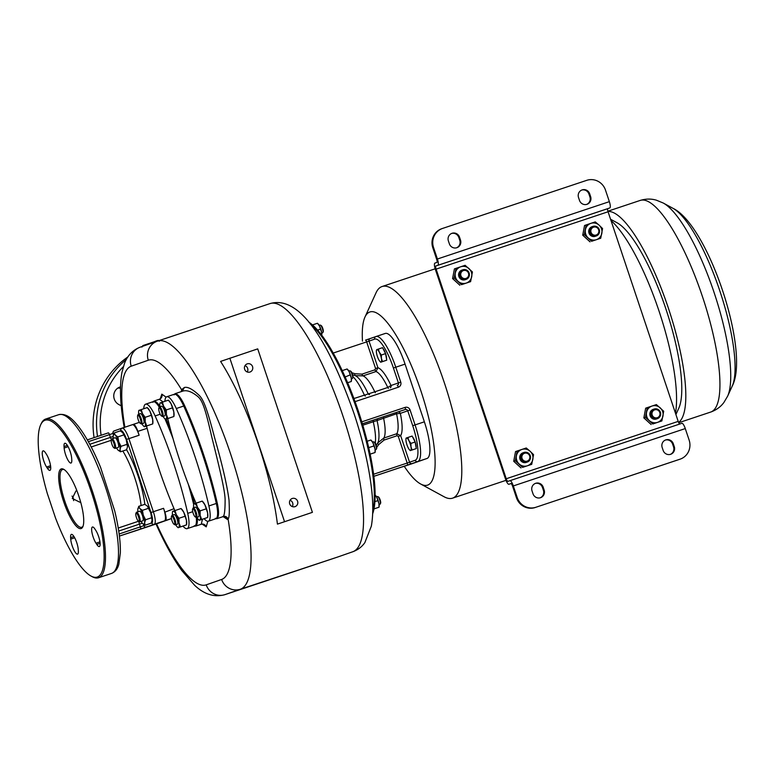 <?xml version="1.0" encoding="UTF-8"?>
<svg xmlns="http://www.w3.org/2000/svg" width="775" height="775" viewBox="0 0 775 775"><rect width="100%" height="100%" fill="white"/><g stroke="black" fill="none" stroke-linecap="round" stroke-linejoin="round"><path stroke-width="1.16" d="M665.376 440.055A6.084 5.88 -109.3 0 1 672.584 444.046L673.32 443.794A6.084 5.88 -109.3 0 0 665.744 439.909A6.084 5.88 -109.3 0 0 662.17 447.514L663.138 450.401A6.084 5.88 -109.3 0 0 670.714 454.276A6.084 5.88 -109.3 0 0 674.289 446.681L673.32 443.794M535.215 507.509A15.209 14.696 -109.3 0 1 516.45 497.734L512.585 486.196A3.042 0.785 71.6 0 0 510.89 483.571A3.042 0.785 71.6 0 1 510.89 483.571L508.913 484.259A6.084 1.56 -108.4 0 1 508.904 484.259A6.084 1.56 -108.4 0 1 505.503 479.008L435.366 269.39A6.084 1.56 -108.4 0 1 434.92 263.103L436.887 262.415A3.042 0.785 71.6 0 0 436.654 259.276L432.799 247.738A15.209 14.696 -109.3 0 1 441.721 228.722L442.467 228.47A15.209 14.696 70.7 0 0 433.535 247.477L437.4 259.015A6.084 1.56 71.6 0 1 437.846 265.302L435.879 265.99A3.042 0.785 -108.4 0 0 436.112 269.128L506.24 478.747A3.042 0.785 -108.4 0 0 507.945 481.372L509.921 480.684A6.084 1.56 71.6 0 1 513.321 485.935L517.187 497.472A15.209 14.696 70.7 0 0 535.951 507.247L679.288 459.449A15.209 14.696 -109.3 0 0 679.472 459.381L680.217 459.129A15.209 14.696 70.7 0 0 689.14 440.123L685.284 428.575L513.321 485.935M535.244 483.455A6.084 5.88 -109.3 0 1 542.452 487.456L543.42 490.343A6.084 5.88 -109.3 0 1 540.214 497.802M672.584 444.046L673.553 446.933A6.084 5.88 -109.3 0 1 670.346 454.392M509.931 480.684L681.874 423.324A6.084 1.56 71.6 0 1 681.884 423.324A6.084 1.56 71.6 0 1 685.284 428.575M535.951 507.247L680.024 459.188A15.209 14.696 70.7 0 0 680.217 459.129M544.157 490.081A6.084 5.88 -109.3 0 1 540.592 497.686A6.084 5.88 -109.3 0 1 533.006 493.801L532.038 490.914A6.084 5.88 -109.3 0 1 535.612 483.319A6.084 5.88 -109.3 0 1 543.197 487.194L544.157 490.081L543.42 490.343M442.467 228.47A15.209 14.696 70.7 0 1 442.651 228.402L586.723 180.343A15.209 14.696 70.7 0 1 605.498 190.117L609.353 201.655A6.084 1.56 71.6 0 1 609.809 207.942L607.842 208.63A3.042 0.785 -108.4 0 0 608.065 211.769L678.202 421.387A3.042 0.785 -108.4 0 0 679.791 424.022M675.442 413.133A111.532 28.675 -108.4 0 0 659.099 311.279A111.532 28.675 -108.4 0 0 610.991 220.517M404.24 466.298A91.256 23.463 -108.4 0 0 420.631 483.978L444.085 496.756A111.532 28.675 -108.4 0 0 452.6 498.151A111.532 28.675 -108.4 0 0 452.697 498.122A111.532 28.675 -108.4 0 0 444.443 383.082A111.532 28.675 -108.4 0 0 382.017 286.547A111.532 28.675 -108.4 0 0 381.92 286.585A111.532 28.675 -108.4 0 0 376.049 292.776L364.957 317.082A91.256 23.463 -108.4 0 0 362.468 341.155M420.631 483.978A91.256 23.463 -108.4 0 0 427.674 485.092A91.256 23.463 -108.4 0 0 420.873 390.813A91.256 23.463 -108.4 0 0 369.762 312.015A91.256 23.463 -108.4 0 0 364.957 317.082M375.952 336.553L385.185 333.473A35.485 9.126 71.6 0 1 385.223 333.463A35.485 9.126 71.6 0 1 405.063 364.114L424.371 421.813A35.485 9.126 71.6 0 1 427.015 458.471L412.242 463.634A35.485 9.126 71.6 0 1 412.213 463.644A35.485 9.126 71.6 0 1 412.184 463.653L402.923 466.744A35.485 9.126 -108.4 0 0 402.952 466.734L412.242 463.634M675.907 414.538L678.822 408.154A101.389 26.069 -108.4 0 0 665.928 309.031A101.389 26.069 71.6 0 0 616.968 222.716L610.555 219.228M678.6 422.414A111.532 28.675 -108.4 0 0 668.36 308.082A111.532 28.675 -108.4 0 0 607.968 211.459M412.658 437.11A6.181 1.589 71.6 0 1 415.168 441.992A6.181 1.589 71.6 0 1 416.107 447.427M377.435 443.465L378.723 444.559L376.718 447.34M308.731 322.071A106.194 27.309 71.6 0 1 358.505 411.564A106.194 27.309 71.6 0 1 372.668 513.757M121.239 405.79A9.629 9.31 -109.3 0 1 120.793 405.577L119.03 404.657A9.629 9.31 -109.3 0 1 120.503 386.841M127.846 356.965A83.652 80.832 70.7 0 0 94.075 437.623M117.819 388.081A9.629 9.31 -109.3 0 1 120.474 388.275M144.663 527.785A8.108 2.083 -108.4 0 0 144.789 527.765A8.108 2.083 -108.4 0 0 144.789 527.756L145.778 527.417A12.168 3.129 -108.4 0 1 145.768 527.417A12.168 3.129 -108.4 0 0 145.768 527.417L135.538 530.827A12.168 3.129 -108.4 0 0 135.538 530.827A12.168 3.129 -108.4 0 0 135.557 530.827L145.778 527.417M132.322 424.719A12.168 3.129 -108.4 0 1 139.132 435.23L137.843 431.384A8.108 2.083 -108.4 0 0 133.3 424.38L132.322 424.729A12.168 3.129 -108.4 0 1 132.322 424.719L122.101 428.129L132.312 424.729M164.862 512.159L163.573 508.313A12.168 3.129 -108.4 0 1 164.484 520.877L165.472 520.538A8.108 2.083 -108.4 0 0 164.862 512.159L174.036 508.7M157.18 523.629L171.459 518.591M111.067 437.216L108.926 437.923M91.033 576.058A82.634 21.245 -108.4 0 1 55.471 517.865L47.285 493.384A82.634 21.245 -108.4 0 1 40.62 424.933L41.182 423.712A83.652 21.506 71.6 0 1 45.648 419.043A83.652 21.506 71.6 0 1 92.525 491.592A83.652 21.506 71.6 0 1 98.59 577.743A83.652 21.506 71.6 0 1 92.206 576.697L91.033 576.058A82.634 21.245 -108.4 0 0 91.343 491.98A82.634 21.245 -108.4 0 0 40.62 424.933M63.56 501.367A31.436 8.079 -108.4 0 0 82.818 526.768A31.436 8.079 -108.4 0 0 78.817 496.039A31.436 8.079 -108.4 0 0 63.647 469.282A31.436 8.079 -108.4 0 0 63.56 501.367M46.393 454.208L45.589 452.968A9.629 2.48 -108.4 0 0 43.042 450.876A9.629 2.48 -108.4 0 0 42.761 457.25A9.629 2.48 -108.4 0 0 46.597 467.044L47.401 468.284A9.629 2.48 -108.4 0 0 49.949 470.386A9.629 2.48 -108.4 0 0 50.23 464.002A9.629 2.48 -108.4 0 0 46.393 454.208M70.612 537.637L70.719 539.119A9.629 2.48 -108.4 0 0 73.538 549.233A9.629 2.48 -108.4 0 0 77.578 554.135A9.629 2.48 -108.4 0 0 78.343 550.88L78.236 549.398A9.629 2.48 -108.4 0 0 75.417 539.284A9.629 2.48 -108.4 0 0 71.378 534.382A9.629 2.48 -108.4 0 0 70.612 537.637L73.945 536.523M95.993 543.197L96.797 544.438A9.629 2.48 -108.4 0 0 99.336 546.54A9.629 2.48 -108.4 0 0 99.626 540.156A9.629 2.48 -108.4 0 0 95.78 530.362L94.976 529.122A9.629 2.48 -108.4 0 0 92.438 527.019A9.629 2.48 -108.4 0 0 92.148 533.403A9.629 2.48 -108.4 0 0 95.993 543.197L99.946 541.88M71.775 459.769L71.668 458.296A9.629 2.48 -108.4 0 0 68.849 448.173A9.629 2.48 -108.4 0 0 64.8 443.271A9.629 2.48 -108.4 0 0 64.034 446.526L64.141 448.008A9.629 2.48 -108.4 0 0 66.96 458.132A9.629 2.48 -108.4 0 0 71.009 463.033A9.629 2.48 -108.4 0 0 71.775 459.769M64.247 469.65A30.419 7.818 -108.4 0 0 62.494 469.543A30.419 7.818 -108.4 0 0 64.732 500.97A30.419 7.818 -108.4 0 0 81.743 527.252A30.419 7.818 -108.4 0 0 83.08 526.109M80.61 501.88L79.854 502.21L72.288 498.451L75.931 490.963L76.899 490.711M73.596 500.631A5.958 5.754 70.7 0 0 72.007 496.087M138.958 521.517A3.042 0.785 -108.4 0 0 139.422 524.142L118.72 531.049M111.484 439.628A3.042 0.785 71.6 0 1 110.399 437.41L109.469 434.62L88.34 441.663M141.118 521.391A8.622 2.218 -108.4 0 0 142.532 523.454L145.07 525.217L151.096 523.202L152.036 520.471A8.622 2.218 -108.4 0 0 152.055 520.248A8.622 2.218 -108.4 0 0 150.737 512.808A8.622 2.218 -108.4 0 0 147.328 506.094A8.622 2.218 -108.4 0 0 147.192 505.959A8.622 2.218 -108.4 0 0 147.192 505.949L144.78 504.331L138.754 506.337L137.795 509.301A8.622 2.218 -108.4 0 0 137.902 511.771M116.541 447.96A8.622 2.218 -108.4 0 0 117.965 450.023L120.503 451.786L126.528 449.781L127.468 447.039A8.622 2.218 -108.4 0 0 127.487 446.817A8.622 2.218 -108.4 0 0 126.17 439.377A8.622 2.218 -108.4 0 0 122.75 432.663A8.622 2.218 -108.4 0 0 122.624 432.528A8.622 2.218 -108.4 0 0 122.624 432.518M117.965 450.023A8.622 2.218 -108.4 0 0 118.091 450.159L118.1 450.168A8.622 2.218 -108.4 0 0 120.057 449.297L121.016 446.332L127.042 444.327L126.17 439.377L122.624 432.528M121.016 446.332L118.73 441.857L117.858 436.897L115.32 435.143L114.187 432.915L120.212 430.9L122.75 432.663M114.187 432.915L113.227 435.87A8.622 2.218 -108.4 0 0 113.334 438.34M120.503 451.786L120.057 449.297A8.622 2.218 -108.4 0 0 118.73 441.857A8.622 2.218 -108.4 0 0 115.32 435.143A8.622 2.218 -108.4 0 0 113.247 435.647L113.247 435.647A8.622 2.218 -108.4 0 0 113.227 435.87M117.858 436.897L123.884 434.891M127.487 446.817L127.042 444.327M112.017 438.786L115.039 437.778A5.067 1.308 71.6 0 1 115.039 437.778A5.067 1.308 71.6 0 1 117.878 442.167A5.067 1.308 71.6 0 1 118.246 447.388A5.067 1.308 71.6 0 1 118.246 447.398A5.067 1.308 71.6 0 1 118.236 447.398L115.223 448.405A5.067 1.308 -108.4 0 0 115.223 448.396A5.067 1.308 -108.4 0 0 114.855 443.174A5.067 1.308 -108.4 0 0 112.017 438.786A5.067 1.308 -108.4 0 0 112.007 438.786A5.067 1.308 -108.4 0 0 111.745 439.067L111.329 439.977A4.311 1.104 -108.4 0 0 111.871 444.172A4.311 1.104 -108.4 0 0 113.954 447.863A4.311 1.104 -108.4 0 0 114.293 447.911A4.311 1.104 -108.4 0 0 113.964 443.455A4.311 1.104 -108.4 0 0 111.552 439.735A4.311 1.104 -108.4 0 0 111.329 439.977M113.954 447.863L114.836 448.338A5.067 1.308 -108.4 0 0 115.223 448.405M142.29 523.183L139.422 524.142L140.352 526.932A2.025 0.523 71.6 0 1 140.507 529.025L154.264 524.288A12.168 3.129 -108.4 0 0 153.353 511.723L163.573 508.313M113.198 436.47L89.784 444.288M145.07 525.217L144.625 522.728L145.584 519.763L143.297 515.288L142.426 510.328L139.888 508.574A8.622 2.218 -108.4 0 0 137.824 509.078L137.824 509.078A8.622 2.218 -108.4 0 0 137.795 509.301M142.426 510.328L148.451 508.323L147.328 506.094M142.532 523.454A8.622 2.218 -108.4 0 0 142.658 523.59L142.668 523.6A8.622 2.218 -108.4 0 0 144.625 522.728A8.622 2.218 -108.4 0 0 143.297 515.288A8.622 2.218 -108.4 0 0 139.888 508.574L138.754 506.337M145.584 519.763L151.609 517.758L150.737 512.808L148.451 508.323M152.055 520.248L151.609 517.758M138.522 521.284A4.311 1.104 -108.4 0 0 138.861 521.342A4.311 1.104 -108.4 0 0 138.541 516.886A4.311 1.104 -108.4 0 0 136.119 513.166A4.311 1.104 -108.4 0 0 135.896 513.408A4.311 1.104 -108.4 0 0 136.439 517.603A4.311 1.104 -108.4 0 0 138.522 521.284L139.403 521.769A5.067 1.308 -108.4 0 0 139.791 521.827A5.067 1.308 -108.4 0 0 139.422 516.605A5.067 1.308 -108.4 0 0 136.584 512.217L139.607 511.209A5.067 1.308 71.6 0 1 139.607 511.209A5.067 1.308 71.6 0 1 142.445 515.598A5.067 1.308 71.6 0 1 142.813 520.819L142.813 520.819A5.067 1.308 71.6 0 1 142.813 520.829M136.584 512.217L136.584 512.217A5.067 1.308 -108.4 0 0 136.313 512.498L135.896 513.408M139.791 521.827A5.067 1.308 -108.4 0 0 139.8 521.827L142.813 520.819M174.162 509.059A8.108 2.083 71.6 0 1 174.646 510.657M146.31 426.085A8.108 2.083 71.6 0 1 147.105 428.188M223.307 516.712L227.404 519.453L228.073 518.93C229.303 518.146 229.613 511.887 229.022 500.146C227.172 485.702 222.396 464.99 214.685 438.02C207.816 411.835 203.893 399.474 198.865 395.066C192.549 389.137 187.724 386.609 184.382 387.481L181.553 389.67L181.408 391.569M166.131 397.158L161.83 394.155L160.251 398.796M202.139 524.103L206.227 526.855L207.826 521.304M124.872 427.209A115.591 29.721 -108.4 0 1 131.227 366.188L148.287 360.23A115.591 29.721 -108.4 0 1 181.553 389.67L181.854 391.423M184.382 387.481L182.28 391.278C186.407 389.728 191.551 391.452 197.722 396.451C202.44 400.307 205.327 408.754 211.623 436.354C217.93 461.735 224.963 489.393 225.118 499.759C225.108 510.812 224.382 516.373 222.919 516.441L222.396 516.847A4.059 3.923 70.7 0 1 227.404 519.453M277.431 524.113L312.412 512.343L257.717 348.876L220.584 361.412A130.801 33.635 71.6 0 1 277.431 524.113L312.412 512.343M229.836 358.176L284.522 521.643M297.59 501.251A4.311 4.166 70.7 0 0 292.223 498.499A4.311 4.166 70.7 0 0 289.695 503.886A4.311 4.166 70.7 0 0 295.062 506.637A4.311 4.166 70.7 0 0 297.59 501.251M252.553 366.633A4.311 4.166 70.7 0 0 247.177 363.882A4.311 4.166 70.7 0 0 244.648 369.268A4.311 4.166 70.7 0 0 250.025 372.019A4.311 4.166 70.7 0 0 252.553 366.633M292.291 506.598A4.311 4.166 -109.3 0 0 292.669 502.965A4.311 4.166 70.7 0 0 290.073 500.253M247.244 371.981A4.311 4.166 -109.3 0 0 247.632 368.358A4.311 4.166 70.7 0 0 245.036 365.635M215.363 518.31L216.816 518.708L217.736 517.487A22.31 5.735 -108.4 0 0 217.252 503.149A141.951 36.502 -108.4 0 0 207.216 465.814L203.292 453.627A141.951 36.502 -108.4 0 0 200.376 445.141A141.951 36.502 -108.4 0 0 184.653 405.732A22.31 5.735 -108.4 0 0 176.4 394.068L174.995 393.71L182.28 391.278M175.005 393.71L174.104 394.872M207.216 465.814A141.951 36.502 -108.4 0 0 203.292 453.627M204.135 518.678A22.31 5.735 -108.4 0 0 208.339 521.226L215.779 518.746A22.31 5.735 -108.4 0 0 216.322 503.469A22.31 5.735 -108.4 0 0 216.322 503.459A141.951 36.502 -108.4 0 0 202.362 453.937A141.951 36.502 -108.4 0 0 183.723 406.042A22.31 5.735 -108.4 0 0 174.181 394.291A22.31 5.735 -108.4 0 0 174.162 394.301A22.31 5.735 -108.4 0 0 174.162 394.301L166.741 396.771A22.31 5.735 -108.4 0 0 164.91 401.324M215.983 518.659L216.7 518.417A22.31 5.735 -108.4 0 0 217.736 517.487M216.806 518.717L222.396 516.847M176.4 394.068A22.31 5.735 -108.4 0 0 175.111 393.981L174.181 394.291A22.31 5.735 -108.4 0 1 183.723 406.042L176.293 408.522A22.31 5.735 -108.4 0 0 166.741 396.771M202.362 453.937A141.951 36.502 -108.4 0 0 183.723 406.042L184.653 405.732M208.339 521.226A22.31 5.735 -108.4 0 0 208.892 505.949A141.951 36.502 -108.4 0 0 176.293 408.522M167.729 418.587A141.951 36.502 -108.4 0 0 196.017 503.178M159.912 406.749A8.622 2.218 71.6 0 1 159.824 404.056L159.97 403.01L162.392 402.157L168.417 400.152L167.913 400.336L169.192 400.937A8.622 2.218 71.6 0 1 171.091 403.794A8.622 2.218 71.6 0 1 173.823 411.961A8.622 2.218 71.6 0 1 174.036 415.448L173.891 416.495L165.443 419.353L173.387 416.688M202.207 501.115L202.982 501.89A8.622 2.218 71.6 0 1 204.871 504.757A8.622 2.218 71.6 0 1 207.613 512.924A8.622 2.218 71.6 0 1 207.816 516.402L207.671 517.458L199.223 520.316L207.167 517.642M168.417 400.152L171.091 403.794L173.823 411.961L173.881 416.495M172.36 407.902L166.334 409.917L166.392 414.451L167.865 418.51M162.392 402.157L163.661 406.274A8.622 2.218 -108.4 0 1 166.392 414.451A8.622 2.218 71.6 0 1 165.947 419.168L164.668 418.568A8.622 2.218 71.6 0 1 163.118 416.369M159.979 403.01L160.473 402.816A8.622 2.218 71.6 0 1 163.661 406.274L166.334 409.917M159.824 404.056A8.622 2.218 71.6 0 1 160.473 402.816M165.947 419.168A8.622 2.218 71.6 0 1 164.668 418.568M159.514 406.885L161.607 406.187A5.067 1.308 71.6 0 1 164.445 410.566A5.067 1.308 71.6 0 1 164.813 415.797L162.721 416.495A5.067 1.308 -108.4 0 0 162.353 411.263A5.067 1.308 -108.4 0 0 159.514 406.885A5.067 1.308 -108.4 0 0 159.243 407.166L158.827 408.076A4.311 1.104 -108.4 0 0 159.379 412.29A4.311 1.104 -108.4 0 0 161.462 415.952A4.311 1.104 -108.4 0 0 161.471 411.554A4.311 1.104 -108.4 0 0 158.827 408.076M161.462 415.952L162.333 416.437A5.067 1.308 -108.4 0 0 162.721 416.495M193.692 507.712A8.622 2.218 71.6 0 1 193.605 505.019L193.75 503.963L202.197 501.115L201.694 501.299L202.197 501.115L204.871 504.757L207.613 512.924L207.671 517.458M206.14 508.865L200.115 510.87L200.173 515.404L201.645 519.473M196.172 503.12L197.441 507.238A8.622 2.218 -108.4 0 1 200.173 515.404A8.622 2.218 71.6 0 1 199.727 520.122L198.448 519.531A8.622 2.218 71.6 0 1 196.898 517.332M193.76 503.963L194.263 503.779A8.622 2.218 71.6 0 1 197.441 507.238L200.115 510.87M193.605 505.019A8.622 2.218 71.6 0 1 194.263 503.779M199.727 520.122A8.622 2.218 71.6 0 1 198.448 519.531M193.295 507.838L195.387 507.141A5.067 1.308 71.6 0 1 198.226 511.519A5.067 1.308 71.6 0 1 198.594 516.76L196.501 517.458A5.067 1.308 -108.4 0 0 196.133 512.217A5.067 1.308 -108.4 0 0 193.295 507.838A5.067 1.308 -108.4 0 0 193.023 508.129L192.607 509.039A4.311 1.104 -108.4 0 0 193.159 513.253A4.311 1.104 -108.4 0 0 195.242 516.915A4.311 1.104 -108.4 0 0 195.252 512.517A4.311 1.104 -108.4 0 0 192.607 509.039M195.242 516.915L196.123 517.4A5.067 1.308 -108.4 0 0 196.501 517.458M133.3 424.38L139.403 422.346L133.3 424.38M194.244 525.75L195.649 526.109L196.54 524.946A22.31 5.735 -108.4 0 0 197.296 518M159.853 406.294A22.31 5.735 -108.4 0 0 155.281 401.498L153.828 401.101L152.907 402.332M194.477 503.702A141.951 36.502 -108.4 0 0 191.716 492.91M170.568 429.708A141.951 36.502 -108.4 0 0 166.131 419.12M164.949 418.858A141.951 36.502 -108.4 0 1 173.028 438.611A141.951 36.502 -108.4 0 0 164.959 418.868M182.968 526.089A22.31 5.735 -108.4 0 0 187.172 528.637L194.612 526.157A22.31 5.735 -108.4 0 0 196.288 517.467M193.672 504.535A141.951 36.502 -108.4 0 0 188.325 484.327M194.816 526.07L195.532 525.837A22.31 5.735 -108.4 0 0 196.54 524.946M195.639 526.109L201.229 524.249L202.488 519.221M155.281 401.498A22.31 5.735 -108.4 0 0 153.944 401.392L153.014 401.702A22.31 5.735 -108.4 0 0 152.995 401.712A22.31 5.735 -108.4 0 0 152.995 401.712L145.584 404.192A22.31 5.735 -108.4 0 0 143.743 408.735M159.263 407.137A22.31 5.735 -108.4 0 0 153.014 401.702A22.31 5.735 -108.4 0 1 159.253 407.137M187.172 528.637A22.31 5.735 -108.4 0 0 187.724 513.36A141.951 36.502 -108.4 0 0 155.126 415.933A22.31 5.735 -108.4 0 0 145.584 404.192M146.562 425.998A141.951 36.502 -108.4 0 0 174.85 510.589M138.744 414.16A8.622 2.218 71.6 0 1 138.657 411.477L138.803 410.421L147.25 407.563L146.746 407.747L148.035 408.347A8.622 2.218 71.6 0 1 149.933 411.205A8.622 2.218 71.6 0 1 152.665 419.382A8.622 2.218 71.6 0 1 152.878 422.859L152.723 423.915L144.286 426.763L152.22 424.099M181.04 508.526L181.815 509.311A8.622 2.218 71.6 0 1 183.714 512.168A8.622 2.218 71.6 0 1 186.446 520.335A8.622 2.218 71.6 0 1 186.659 523.822L186.513 524.869M147.25 407.563L149.933 411.205L152.665 419.382L152.723 423.915M151.193 415.313L145.167 417.328L145.225 421.862L146.698 425.921M141.224 409.578L142.493 413.685A8.622 2.218 -108.4 0 1 145.225 421.862A8.622 2.218 71.6 0 1 144.78 426.579L143.501 425.988A8.622 2.218 71.6 0 1 141.951 423.78M138.812 410.421L139.316 410.237A8.622 2.218 71.6 0 1 142.493 413.685L145.167 417.328M138.657 411.477A8.622 2.218 71.6 0 1 139.316 410.237M144.78 426.579A8.622 2.218 71.6 0 1 143.501 425.988M138.357 414.296L140.449 413.598A5.067 1.308 71.6 0 1 143.278 417.977A5.067 1.308 71.6 0 1 143.656 423.218L141.563 423.915A5.067 1.308 -108.4 0 0 141.186 418.674A5.067 1.308 -108.4 0 0 138.357 414.296A5.067 1.308 -108.4 0 0 138.086 414.577L137.669 415.487A4.311 1.104 -108.4 0 0 138.212 419.701A4.311 1.104 -108.4 0 0 140.294 423.373A4.311 1.104 -108.4 0 0 140.304 418.965A4.311 1.104 -108.4 0 0 137.669 415.487M140.294 423.373L141.176 423.847A5.067 1.308 -108.4 0 0 141.563 423.915M172.525 515.123A8.622 2.218 71.6 0 1 172.438 512.43L172.583 511.384L181.03 508.526L180.527 508.71L181.03 508.526L183.714 512.168L186.446 520.335L186.504 524.869L178.066 527.727L186 525.062M184.973 516.276L178.947 518.291L179.006 522.825L180.478 526.884M175.005 510.531L176.274 514.648A8.622 2.218 -108.4 0 1 179.006 522.825A8.622 2.218 71.6 0 1 178.56 527.542L177.281 526.942A8.622 2.218 71.6 0 1 175.731 524.743M172.593 511.384L173.096 511.19A8.622 2.218 71.6 0 1 176.274 514.648L178.947 518.291M172.438 512.43A8.622 2.218 71.6 0 1 173.096 511.19M178.56 527.542A8.622 2.218 71.6 0 1 177.281 526.942M172.137 515.259L174.23 514.561A5.067 1.308 71.6 0 1 177.058 518.94A5.067 1.308 71.6 0 1 177.436 524.171L175.344 524.869A5.067 1.308 -108.4 0 0 174.966 519.637A5.067 1.308 -108.4 0 0 172.137 515.259A5.067 1.308 -108.4 0 0 171.866 515.54L171.449 516.45A4.311 1.104 -108.4 0 0 171.992 520.664A4.311 1.104 -108.4 0 0 174.075 524.326A4.311 1.104 -108.4 0 0 174.084 519.928A4.311 1.104 -108.4 0 0 171.449 516.45M174.075 524.326L174.956 524.811A5.067 1.308 -108.4 0 0 175.344 524.869M317.595 330.15L320.482 329.181L319.513 326.043L317.459 323.262L312.451 324.928M321.644 335.759L321.606 332.291L320.482 329.181M317.469 323.262L318.06 323.853A6.587 1.695 -108.4 0 1 319.513 326.043A6.587 1.695 71.6 0 1 321.606 332.291A6.587 1.695 -108.4 0 1 321.761 334.955L321.722 335.246M319.155 325.384L320.094 325.064A4.059 1.046 71.6 0 1 320.404 325.122A4.059 1.046 71.6 0 1 322.361 328.571A4.059 1.046 71.6 0 1 322.875 332.533A4.059 1.046 71.6 0 1 322.662 332.766L321.722 333.076M320.404 325.122L321.141 325.519A3.42 0.882 71.6 0 1 322.787 328.426A3.42 0.882 71.6 0 1 323.223 331.778L322.875 332.533M347.626 382.743L351.308 381.484L351.259 378.016L349.167 371.767L347.123 368.987L342.211 370.624M347.607 382.714L350.92 381.629M345.127 376.999L350.135 374.916M345.175 376.563L344.71 376.069M347.123 368.987L347.723 369.578A6.587 1.695 -108.4 0 1 349.167 371.767A6.587 1.695 71.6 0 1 351.259 378.016A6.587 1.695 -108.4 0 1 351.424 380.68L351.308 381.484M348.808 371.109L349.757 370.789A4.059 1.046 71.6 0 1 350.058 370.847A4.059 1.046 71.6 0 1 352.024 374.296A4.059 1.046 71.6 0 1 352.538 378.258A4.059 1.046 71.6 0 1 352.315 378.491L351.375 378.801M350.058 370.847L350.794 371.244A3.42 0.882 71.6 0 1 352.451 374.16A3.42 0.882 71.6 0 1 352.887 377.502L352.538 378.258M374.683 452.648L370.159 454.14L375.071 452.503L375.022 449.035L372.93 442.787L370.886 440.006L367.185 441.237M368.871 448.27L368.939 447.582L373.899 445.925M370.886 440.006L371.477 440.597A6.587 1.695 -108.4 0 1 372.93 442.787A6.587 1.695 71.6 0 1 375.022 449.035A6.587 1.695 -108.4 0 1 375.187 451.699L375.071 452.503M372.572 442.128L373.511 441.808A4.059 1.046 71.6 0 1 373.821 441.866A4.059 1.046 71.6 0 1 375.788 445.315A4.059 1.046 71.6 0 1 376.301 449.277A4.059 1.046 71.6 0 1 376.078 449.51L375.139 449.82M373.821 441.866L374.558 442.263A3.42 0.882 71.6 0 1 376.214 445.17A3.42 0.882 71.6 0 1 376.65 448.522L376.301 449.277M373.986 508.913L379.014 507.208L378.965 503.74L376.873 497.492L374.829 494.712M373.996 508.884L378.626 507.354M374.935 501.609L377.842 500.64M375.148 495.022L375.429 495.302A6.587 1.695 -108.4 0 1 376.873 497.492A6.587 1.695 71.6 0 1 378.965 503.74A6.587 1.695 -108.4 0 1 379.13 506.404L379.014 507.208M376.524 496.833L377.464 496.513A4.059 1.046 71.6 0 1 377.774 496.572A4.059 1.046 71.6 0 1 379.731 500.02A4.059 1.046 71.6 0 1 380.244 503.983A4.059 1.046 71.6 0 1 380.031 504.215L379.091 504.525M377.774 496.572L378.5 496.969A3.42 0.882 71.6 0 1 380.157 499.885A3.42 0.882 71.6 0 1 380.593 503.227L380.244 503.983M351.889 372.756L355.028 373.744L361.983 374.131L374.974 369.801L375.575 368.512L366.662 341.891L369.016 341.097A2.025 1.957 -109.3 0 1 370.237 338.549L375.846 336.592M383.082 348.721A6.181 1.589 71.6 0 1 385.592 353.603A6.181 1.589 71.6 0 1 386.531 359.038M369.578 394.669A2.025 1.724 -108.2 0 1 368.115 393.758A36.483 9.377 -108.4 0 0 355.279 375.642L363 375.875A33.461 8.603 71.6 0 1 374.78 391.811L353.904 398.534M352.983 376.728A39.099 10.056 -108.4 0 1 364.366 395.114A2.025 1.046 -108.4 0 0 365.383 396.064M352.615 374.703L354.708 375.42M354.65 375.371L355.028 373.744M355.047 401.644L398.321 387.209A4.059 3.923 70.7 0 0 400.752 382.123L391.007 385.495L387.771 387.471A33.461 8.603 -108.4 0 0 376.001 371.545L377.929 367.718L369.016 341.097L374.674 339.121A2.025 1.957 -109.3 0 1 375.894 336.573L365.529 340.138A2.025 0.523 71.6 0 1 366.662 341.891L333.192 353.051M362.409 423.867L405.238 409.5A2.025 1.957 -109.3 0 1 407.737 410.798L410.091 410.004L415.071 424.913L424.371 421.813M373.889 476.296L412.058 463.547A2.025 1.957 -109.3 0 1 409.558 462.249L400.646 435.627L396.8 433.729A33.461 8.603 -108.4 0 0 396.567 413.763L400.336 413.385L407.737 410.798L412.726 425.707L415.071 424.913A35.485 9.126 -108.4 0 1 417.715 461.571L427.015 458.471M412.058 463.547L417.715 461.571A2.025 1.957 70.7 0 1 415.216 460.272L407.204 463.043L398.292 436.422L397.042 435.744A2.025 0.523 -108.4 0 1 396.8 433.729L383.809 438.059L377.725 442.951A36.483 9.377 -108.4 0 0 377.067 420.525L396.567 413.763A2.025 0.523 71.6 0 1 396.635 412.484M377.725 442.951L376.224 445.218M362.807 425.194L377.067 420.525A2.025 1.724 71.8 0 1 378.181 418.626M375.294 443.116A39.099 10.056 -108.4 0 0 373.25 421.668A2.025 1.046 71.6 0 1 373.753 420.089M386.735 360.181L385.562 353.603L382.55 347.675L378.345 349.079L379.314 352.228L381.368 355.008L381.407 358.476L382.53 361.576L380.68 362.225L386.735 360.181L382.53 361.576M385.562 353.603L381.368 355.008M376.388 350.532L376.882 349.583A6.587 1.695 71.6 0 1 379.314 352.228A6.587 1.695 -108.4 0 1 381.407 358.476A6.587 1.695 71.6 0 1 381.067 362.08L380.089 361.625A6.587 1.695 71.6 0 1 378.636 359.445A6.587 1.695 -108.4 0 1 376.543 353.197A6.587 1.695 71.6 0 1 376.388 350.532A6.587 1.695 71.6 0 1 376.882 349.583L378.345 349.079M381.067 362.08A6.587 1.695 71.6 0 1 380.089 361.625M416.311 448.57L415.138 441.992L412.126 436.063L407.921 437.468L408.89 440.617L410.934 443.397L410.983 446.865L412.106 449.965L410.256 450.614L416.311 448.57L412.106 449.965M415.138 441.992L410.934 443.397M406.458 437.972L406.458 437.972A6.587 1.695 71.6 0 1 408.89 440.617A6.587 1.695 -108.4 0 1 410.983 446.865A6.587 1.695 71.6 0 1 410.643 450.469L409.665 450.013A6.587 1.695 71.6 0 1 408.212 447.834A6.587 1.695 -108.4 0 1 406.119 441.576A6.587 1.695 71.6 0 1 405.964 438.921A6.587 1.695 71.6 0 1 406.458 437.972L407.921 437.468M410.643 450.469A6.587 1.695 71.6 0 1 409.665 450.013M522.612 467.383L531.727 464.341L522.612 467.383L515.317 460.728L517.138 451.031L526.264 447.989L530.1 451.253L533.558 454.644L531.727 464.341M521.013 467.935L513.718 461.29L515.317 460.728M513.718 461.29L515.54 451.593L517.138 451.031M532.832 459.43A8.622 8.331 70.7 0 0 530.1 451.253A8.622 8.331 -109.3 0 0 516.412 455.816A8.622 8.331 70.7 0 0 519.143 463.993A8.622 8.331 -109.3 0 0 532.832 459.43M523.958 452.484L522.951 452.832A5.067 4.902 70.7 0 0 519.977 459.168A5.067 4.902 70.7 0 0 526.293 462.404L527.3 462.055A5.067 4.902 70.7 0 0 530.274 455.719A5.067 4.902 70.7 0 0 523.958 452.484A5.067 4.902 70.7 0 0 520.984 458.819A5.067 4.902 70.7 0 0 527.3 462.055M529.645 455.923A4.137 4.001 70.7 0 0 524.539 453.268A4.137 4.001 70.7 0 0 522.059 458.451A4.137 4.001 70.7 0 0 527.165 461.115A4.137 4.001 70.7 0 0 529.645 455.923M652.744 423.973L661.86 420.932L652.744 423.973L645.439 417.318L647.27 407.631L652.017 406.042L656.396 404.589L663.691 411.234L661.86 420.932M651.145 424.535L643.851 417.88L645.439 417.318M643.851 417.88L645.672 408.183L647.27 407.631M662.964 416.02A8.622 8.331 70.7 0 0 660.232 407.844A8.622 8.331 -109.3 0 0 646.544 412.407A8.622 8.331 70.7 0 0 649.276 420.583A8.622 8.331 -109.3 0 0 662.964 416.02M654.09 409.074L653.083 409.433A5.067 4.902 70.7 0 0 650.109 415.768A5.067 4.902 70.7 0 0 656.425 419.004L657.433 418.645A5.067 4.902 70.7 0 0 660.407 412.31A5.067 4.902 70.7 0 0 654.09 409.074A5.067 4.902 70.7 0 0 651.107 415.41A5.067 4.902 70.7 0 0 657.433 418.645M659.777 412.523A4.137 4.001 70.7 0 0 654.672 409.859A4.137 4.001 70.7 0 0 652.192 415.051A4.137 4.001 70.7 0 0 657.297 417.706A4.137 4.001 70.7 0 0 659.777 412.523M591.616 241.287L600.732 238.235L591.616 241.287L584.311 234.631L586.142 224.934L595.268 221.892L599.104 225.157L602.562 228.547L600.732 238.235M590.017 241.839L582.722 235.183L584.311 234.631M582.722 235.183L584.544 225.496L586.142 224.934M601.836 233.323A8.622 8.331 70.7 0 0 599.104 225.157A8.622 8.331 -109.3 0 0 585.416 229.72A8.622 8.331 70.7 0 0 588.148 237.896A8.622 8.331 -109.3 0 0 601.836 233.323M592.962 226.387L591.955 226.736A5.067 4.902 70.7 0 0 588.981 233.072A5.067 4.902 70.7 0 0 595.297 236.307L596.304 235.958A5.067 4.902 70.7 0 0 599.278 229.623A5.067 4.902 70.7 0 0 592.962 226.387A5.067 4.902 70.7 0 0 589.978 232.723A5.067 4.902 70.7 0 0 596.304 235.958M598.649 229.826A4.137 4.001 70.7 0 0 593.543 227.172A4.137 4.001 70.7 0 0 591.063 232.355A4.137 4.001 70.7 0 0 596.169 235.019A4.137 4.001 70.7 0 0 598.649 229.826M461.483 284.687L470.609 281.645L461.483 284.687L454.189 278.041L456.01 268.344L460.757 266.755L465.136 265.302L472.43 271.948L470.609 281.645M459.885 285.248L452.59 278.593L454.189 278.041M452.59 278.593L454.421 268.896L456.01 268.344M471.704 276.733A8.622 8.331 70.7 0 0 468.972 268.557A8.622 8.331 -109.3 0 0 455.283 273.129A8.622 8.331 70.7 0 0 458.025 281.296A8.622 8.331 -109.3 0 0 471.704 276.733M462.83 269.787L461.823 270.146A5.067 4.902 70.7 0 0 458.848 276.481A5.067 4.902 70.7 0 0 465.165 279.717L466.172 279.368A5.067 4.902 70.7 0 0 469.146 273.032A5.067 4.902 70.7 0 0 462.83 269.787A5.067 4.902 70.7 0 0 459.856 276.132A5.067 4.902 70.7 0 0 466.172 279.368M468.517 273.236A4.137 4.001 70.7 0 0 463.411 270.572A4.137 4.001 70.7 0 0 460.931 275.764A4.137 4.001 70.7 0 0 466.037 278.419A4.137 4.001 70.7 0 0 468.517 273.236M581.725 190.049A6.084 5.88 -109.3 0 1 588.932 194.05L589.678 193.789A6.084 5.88 -109.3 0 0 582.093 189.914A6.084 5.88 -109.3 0 0 578.518 197.509L579.487 200.396A6.084 5.88 -109.3 0 0 587.072 204.28A6.084 5.88 -109.3 0 0 590.637 196.676L589.678 193.789M586.694 204.397A6.084 5.88 -109.3 0 0 589.901 196.937L588.932 194.05M451.593 233.459A6.084 5.88 -109.3 0 1 458.81 237.46L459.546 237.198A6.084 5.88 -109.3 0 0 451.961 233.314A6.084 5.88 -109.3 0 0 448.386 240.918L449.355 243.805A6.084 5.88 -109.3 0 0 456.94 247.69A6.084 5.88 -109.3 0 0 460.505 240.085L459.546 237.198M456.562 247.806A6.084 5.88 -109.3 0 0 459.769 240.337L458.81 237.46M517.187 497.472L516.45 497.734M680.024 459.188L679.288 459.449M508.904 484.259L510.996 483.561L508.913 484.259M678.202 421.387L506.24 478.747M710.636 412.077A111.532 28.675 -108.4 0 0 710.733 412.048A111.532 28.675 -108.4 0 0 710.83 412.019A111.532 28.675 -108.4 0 0 702.586 296.98A111.532 28.675 -108.4 0 0 640.15 200.444A111.532 28.675 -108.4 0 0 640.053 200.473M678.745 422.724L711.082 411.932C716.507 409.888 720.789 406.72 723.928 402.428L727.648 396.132A105.594 27.154 -108.4 0 0 714.347 293.27A105.594 27.154 -108.4 0 0 663.235 203.021L656.425 200.202C651.223 198.632 645.798 198.72 640.15 200.444L607.891 211.207M663.235 203.021L672.952 208.31A97.195 24.994 71.6 0 1 719.994 291.381A97.195 24.994 71.6 0 1 732.239 386.066L727.648 396.132M402.341 466.831A2.025 1.957 70.7 0 0 402.952 466.734L408.638 464.738M373.889 476.325L405.877 465.649L373.889 476.325M365.529 340.138L370.208 338.559M400.752 382.123L395.773 367.214A35.485 9.126 -108.4 0 0 375.923 336.563A35.485 9.126 -108.4 0 0 375.894 336.573L385.223 333.463M397.217 385.446L397.188 385.456A2.025 1.957 -109.3 0 0 398.408 382.918L393.419 368.009L405.063 364.114M361.789 421.842L405.083 407.398A4.059 3.923 -109.3 0 1 410.091 410.004M415.216 460.272A33.461 8.603 -108.4 0 0 412.726 425.707M398.292 436.422L400.646 435.627A36.502 9.387 -108.4 0 0 400.336 413.385A2.025 1.957 70.7 0 0 397.837 412.077M373.627 474.242L407.204 463.043A2.025 0.523 71.6 0 1 407.35 465.136M397.042 435.744L384.042 440.084L378.723 444.559M372.736 511.345A106.466 27.377 -108.4 0 0 357.643 411.845A106.466 27.377 -108.4 0 0 310.242 323.96M123.361 366.672A80.61 77.897 70.7 0 0 101.099 435.279M126.306 359.522A83.652 80.832 70.7 0 0 97.524 436.47M141.922 347.093L142.871 345.592L157.567 340.69M156.017 524.016L144.789 527.756L156.017 524.016C164.319 542.703 172.922 558.223 181.805 570.565L194.728 585.396C204.348 594.454 214.394 597.544 224.886 594.658A130.801 33.635 -108.4 0 0 225.002 594.619L240.405 589.232A130.801 33.635 -108.4 0 0 230.727 454.334A130.801 33.635 -108.4 0 0 157.509 341.116A130.801 33.635 -108.4 0 0 157.403 341.155A15.209 14.696 -109.3 0 0 157.209 341.223L140.159 347.181A15.209 14.696 -109.3 0 0 131.227 366.188M108.335 432.867L87.323 439.88L108.335 432.867A2.025 0.523 -108.4 0 1 109.469 434.62L112.995 433.428A2.025 1.957 -109.3 0 1 114.216 430.89L122.033 428.158M139.132 435.23L128.902 438.64A12.168 3.129 -108.4 0 0 122.101 428.129A12.168 3.129 -108.4 0 0 122.092 428.139L122.062 428.149A2.025 1.957 -109.3 0 1 122.092 428.139M119.147 534.004L151.755 522.989A10.143 2.606 -108.4 0 0 150.999 512.517L153.353 511.723L128.902 438.64L126.548 439.435A10.143 2.606 -108.4 0 0 120.871 430.677A2.025 1.957 -109.3 0 1 122.062 428.149L114.187 430.9M137.843 431.384L147.124 428.294M164.484 520.877L154.264 524.288A2.025 1.957 70.7 0 1 151.755 522.989M165.472 520.538L171.449 518.543M134.84 530.923A2.025 1.957 70.7 0 0 135.557 530.827L119.408 536.067L140.507 529.025M111.6 573.403C115.272 571.892 117.693 568.802 118.856 564.142L120.348 552.866C120.6 541.531 118.72 527.572 114.729 510.977L100.585 467.373C93.233 449.519 85.657 435.627 77.878 425.727C72.995 419.847 66.912 412.901 58.668 414.702A83.652 21.506 71.6 0 1 105.536 487.252A83.652 21.506 71.6 0 1 111.6 573.403L98.59 577.743M47.401 468.284L50.714 467.18M46.597 467.044L50.549 465.727M70.719 539.119L74.691 537.792M96.797 544.438L100.111 543.333M64.141 448.008L68.113 446.691M64.034 446.526L67.367 445.412M138.483 521.265L118.246 528.017M141.089 505.562A43.09 11.082 -108.4 0 0 122.818 451.011M91.208 446.981L111.242 440.297M120.871 430.677L120.222 430.91M114.128 433.041L112.995 433.428L113.441 434.765M144.847 504.37A46.132 11.867 -108.4 0 0 126.557 449.713M146.388 527.039A2.025 1.957 70.7 0 1 143.879 525.741L143.365 524.2M150.999 512.517L126.548 439.435M143.482 528.046L119.408 536.067M141.021 526.738L138.88 527.446M156.56 523.793A115.591 29.721 -108.4 0 0 206.227 584.844L221.64 579.458A115.591 29.721 -108.4 0 0 228.073 518.93C226.988 516.741 225.263 515.908 222.919 516.441M221.64 579.458A15.209 14.696 70.7 0 0 240.405 589.232L337.464 557.099A130.801 33.635 71.6 0 1 337.348 557.138A130.801 33.635 71.6 0 1 337.241 557.177M148.287 360.23A15.209 14.696 -109.3 0 1 157.209 341.223L269.981 303.606A130.801 33.635 71.6 0 1 343.199 416.814A130.801 33.635 71.6 0 1 352.877 551.722A15.209 14.696 -109.3 0 0 353.061 551.655L337.658 557.031A15.209 14.696 -109.3 0 1 337.464 557.099L225.002 594.619A15.209 14.696 70.7 0 1 206.227 584.844M269.865 303.645A130.801 33.635 71.6 0 1 269.981 303.606C301.737 294.335 330.634 347.549 353.865 413.075C362.865 440.171 368.735 465.233 371.477 488.25C373.24 503.062 373.192 515.685 371.341 526.128L364.86 542.607C362.051 546.695 358.118 549.717 353.061 551.655M217.252 503.149L208.892 505.949M161.83 394.155A4.059 3.923 -109.3 0 1 159.456 399.222A4.059 3.923 -109.3 0 1 159.456 399.232A4.059 3.923 -109.3 0 1 159.427 399.241L160.745 398.457M206.227 526.855A4.059 3.923 70.7 0 0 201.229 524.249L202.73 524.065M163.05 401.944L159.417 399.241L153.838 401.101M160.183 414.238L155.126 415.933M192.723 511.703L187.724 513.36M390.358 387.733A2.025 1.957 -109.3 0 0 391.007 385.495A36.502 9.387 -108.4 0 0 377.929 367.718L375.575 368.512M393.419 368.009A33.461 8.603 -108.4 0 0 374.674 339.121M397.188 385.456A2.025 0.523 71.6 0 1 398.321 387.209M374.974 369.801A2.025 0.523 71.6 0 0 376.001 371.545L363 375.875A2.025 0.523 71.6 0 1 361.983 374.131M388.391 388.391A2.025 0.523 -108.4 0 1 387.771 387.471L374.78 391.811A2.025 0.523 -108.4 0 0 375.4 392.722M405.083 407.398A2.025 0.523 71.6 0 1 405.238 409.5L362.38 423.789M383.644 416.814A2.025 0.523 71.6 0 0 383.577 418.103A33.461 8.603 71.6 0 1 383.809 438.059A2.025 0.523 -108.4 0 0 384.042 440.084M608.065 211.769L436.112 269.128M607.842 208.63L435.879 265.99M609.809 207.942L437.846 265.302M609.353 201.655L437.4 259.015M433.535 247.477L432.799 247.738M459.769 240.337L460.505 240.085M589.901 196.937L590.637 196.676M673.553 446.933L674.289 446.681M542.452 487.456L543.197 487.194M681.884 423.324L509.921 480.684M435.182 268.809L382.017 286.547M505.998 480.345L452.6 498.151M672.952 208.31C708.03 224.944 750.355 351.472 732.239 386.066M142.871 345.592L154.341 341.736C157.79 340.186 159.417 340.041 159.233 341.3M58.668 414.702L45.648 419.043M134.695 530.972L135.538 530.827M223.898 516.663L222.386 516.857M124.271 427.693C120.193 405.306 119.408 386.899 121.927 372.475L124.484 363.446C126.063 359.261 130.026 351.104 140.159 347.181M337.658 557.031L224.886 594.658M355.279 375.642L353.216 374.868M402.022 466.938L402.923 466.744M405.964 438.921L406.071 438.117"/></g></svg>
